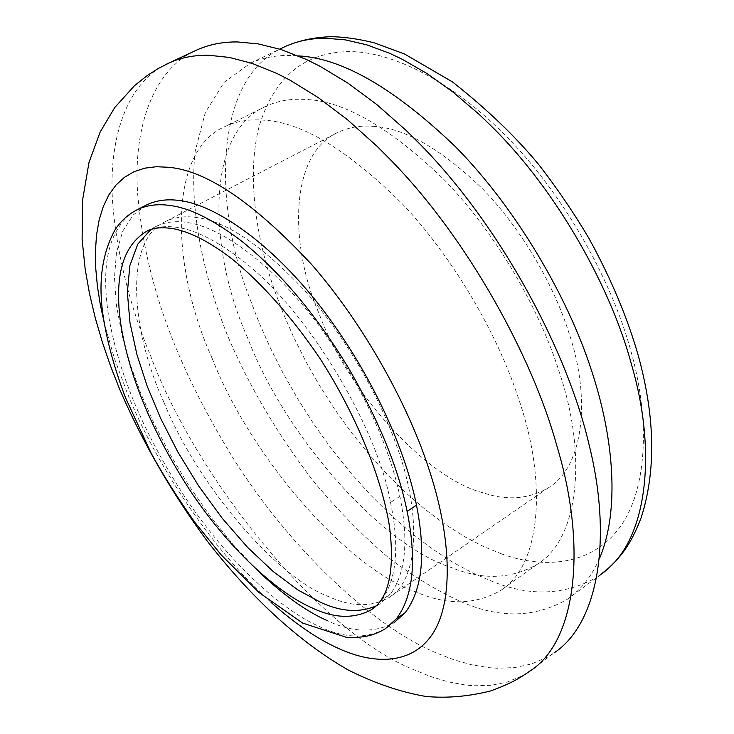 <?xml version="1.0" encoding="UTF-8"?>
<svg xmlns="http://www.w3.org/2000/svg" width="734" height="734" viewBox="0 0 734 734"><rect width="100%" height="100%" fill="white"/><g stroke="black" fill="none" stroke-linecap="round" stroke-linejoin="round"><path stroke-width="0.55" stroke-dasharray="3.67 2.75" d="M599.77 557.822C594.026 571.171 586.677 582.154 577.713 590.778L567.079 599.439C535.205 617.633 500.395 618.624 462.668 602.403C438.886 591.989 413.976 576.915 387.928 557.189C361.752 534.847 336.475 508.974 312.088 479.568C276.571 432.665 248.496 384.928 227.889 336.356C203.657 276.7 188.84 209.896 195.143 151.397L205.346 112.394L224.182 82.254L250.597 63.087C262.873 57.674 276.195 55.133 290.563 55.472L298.224 55.885M163.948 402.305C131.276 331.667 123.174 239.486 166.058 221.255C175.38 216.952 185.849 215.75 197.455 217.659C226.54 221.475 262.24 245.716 304.555 290.389C344.613 335.163 378.863 395.488 396.048 444.235C421.325 511.277 420.041 580.401 388.341 597.962C370.945 607.293 351.191 606.899 329.089 596.779C276.076 577.511 196.455 483.412 163.948 402.305M372.789 126.303C404.324 127.771 441.134 148.837 483.229 189.5C522.856 230.421 554.785 287.113 569.272 333.952C590.962 398.186 583.879 467.292 547.885 488.101C528.141 499.212 506.598 500.79 483.266 492.826C426.885 478.807 347.375 391.653 318.914 313.17C289.269 245.184 289.104 153.846 337.979 132.377C348.632 127.367 360.238 125.34 372.789 126.303M150.819 229.549L156.737 226.072C165.985 221.806 176.38 220.659 187.932 222.622C218.833 226.925 268.736 260.478 313.895 318.905C359.256 378.23 389.277 445.272 399.874 496.377C408.792 540.187 405.737 572.667 390.699 593.806L379.698 603.917L376.276 605.853M256.762 569.712L233.091 544.573L210.236 516.268L189.023 485.835L170.114 454.456L153.938 423.261L140.726 393.231L130.248 364.376L121.945 334.887L116.458 305.546L114.467 277.58L116.486 252.34L122.762 231.109L133.193 214.97L147.314 204.575M135.157 210.768C109.605 227.687 100.659 262.075 108.311 313.932C117.715 371.321 142.781 431.638 183.509 494.881C224.879 557.968 278.902 608.633 318.804 626.258C343.696 638.351 365.881 639.186 385.35 628.754L394.039 622.689C374.404 633.24 352.1 632.534 327.125 620.579M166.223 64.289C126.321 83.474 107.494 139.818 112.898 206.263C117.688 257.23 130.193 306.959 150.424 355.43C197.253 480.77 320.997 632.414 413.214 669.454L430.491 676.5L447.969 681.803L465.439 685.033L474.091 685.776L491.037 685.327L507.258 682.051L522.424 675.73L529.508 671.362L554.005 652.957L546.784 657.435L531.343 664.013L514.873 667.545L497.698 668.27L488.945 667.665L471.283 664.71L453.63 659.683L436.207 652.911C371.991 625.689 290.49 549.335 233.036 458.071C176.343 365.477 145.46 283.563 137.653 193.794C132.9 125.184 154.59 67.4 197.923 49.499M247.624 337.906C208.584 251.184 204.373 132.092 266.323 106.1C277.947 100.833 290.636 98.595 304.381 99.393C343.365 100.31 390.396 127.523 445.465 181.041C497.404 235.091 540.068 310.73 559.336 372.248C587.154 454.117 579.521 539.16 536.838 564.547C510.983 579.144 482.614 580.19 451.74 567.694C381.625 545.692 284.654 435.473 247.624 337.906M212.089 358.155C172.187 270.672 165.59 151.296 225.733 126.22C237.018 121.128 249.413 119.092 262.9 120.128C301.151 121.688 347.852 149.837 403.003 204.566C455.089 259.799 498.478 336.585 518.562 398.69C547.436 481.412 541.408 566.446 499.927 590.898C474.788 604.926 446.96 605.348 416.444 592.173C347.255 568.602 250.257 456.456 212.089 358.155M567.079 599.439L598.274 576.511C565.694 595.292 530.361 596.935 492.285 581.42L473.1 573.199L453.098 562.428L432.528 549.087L411.673 533.26L390.827 515.075L370.312 494.753L350.457 472.586L331.557 448.924L313.868 424.151L297.609 398.681L282.948 372.909L270.002 347.219L258.799 321.951L249.358 297.408C213.245 204.795 214.108 81.502 279.874 49.16M156.737 226.072L147.369 230.916C156.535 226.696 166.866 225.595 178.353 227.613C195.547 230.091 216.466 240.688 241.128 259.423C309.876 311.418 378.212 430.803 390.525 502.496L399.874 496.377M390.525 502.496C399.626 546.362 396.745 578.823 381.891 599.871L390.699 593.806M381.891 599.871L374.652 607.293M501.689 553.959L483.77 546.637L465.072 536.921L445.822 524.792L426.28 510.295L406.737 493.551L387.515 474.77L368.908 454.227L351.21 432.253L334.658 409.196L319.474 385.451L305.812 361.412L293.784 337.429L283.416 313.849L274.727 290.939C255.982 237.733 246.514 175.096 259.093 126.487C274.332 76.731 304.729 51.775 350.274 51.609C390.983 51.719 451.905 79.694 509.919 140.029C567.923 200.318 613.037 284.627 630.956 351.292C650.251 419.554 647.59 490.092 619.377 527.902C591.154 565.749 543.766 569.098 501.689 553.959M271.094 602.421C212.952 551.216 155.746 464.191 127.422 393.369L114.568 358.889L104.384 323.602M250.597 63.087L279.755 49.123M166.058 221.255L337.979 132.377M547.885 488.101L388.341 597.962M379.698 603.917L373.835 607.954M266.323 106.1L225.733 126.22M536.838 564.547L499.927 590.898M598.274 576.511L603.632 572.529M638.589 356.706L638.167 355.173"/><path stroke-width="1.1" d="M298.224 55.885C342.145 58.05 394.672 88.447 455.814 147.057C516.644 208.86 567.666 296.967 591.246 369.67C614.496 439.538 619.441 511.121 599.77 557.822M376.276 605.853C359.632 612.973 341.127 611.817 320.758 602.394L298.004 590.008L273.241 571.566L247.56 547.353L222.255 518.314L198.639 485.926L177.839 451.979L160.581 418.233L147.185 386.185L136.964 354.696L130.001 322.868L127.367 292.499L129.854 265.607L137.772 244.147L150.819 229.549M135.157 210.768L147.314 204.575C157.104 200.107 168.086 198.804 180.252 200.648C214.31 204.749 269.984 241.495 320.611 306.775C371.459 373.046 405.012 448.291 416.49 505.157C426.133 553.922 422.371 589.741 405.223 612.624L394.039 622.689M327.125 620.579C305.683 611.128 282.232 594.173 256.762 569.712M166.223 64.289L197.923 49.499C210.071 44.288 223.255 41.765 237.477 41.948L258.074 43.866L281.058 49.536L306.271 59.426L319.62 66.069L347.567 82.887L376.707 104.476L406.416 130.68L421.252 145.396C503.863 229.981 568.511 355.192 589.053 444.648C612.569 538.352 598.696 623.496 554.005 652.957M279.874 49.16L285.462 46.389C298.041 40.829 311.62 38.122 326.208 38.269L345.393 39.884L366.596 44.765L389.626 53.288L401.737 59.004L426.922 73.483L452.97 92.034L479.311 114.532L492.395 127.165C558.813 192.822 612.064 290.6 631.8 365.605C655.838 448.043 648.489 532.462 609.174 567.657L598.274 576.511M312.381 608.036C276.314 592.567 226.944 546.646 189.097 488.982C151.819 431.106 129.037 376.083 120.752 323.923C114.036 275.966 122.899 244.954 147.369 230.916C153.608 227.714 162.251 226.971 173.297 228.678C190.537 231.962 210.236 242.156 232.394 259.258C260.864 282.361 291.82 316.767 320.024 358.541C356.761 415.637 382.075 479.137 389.525 526.599C396.846 585.594 381.414 603.596 371 609.908C353.88 619.028 334.337 618.413 312.381 608.036M374.652 607.293L373.835 607.954M407.113 511.378C416.94 560.198 413.38 595.99 396.424 618.753L385.35 628.754C374.762 634.901 365.78 637.91 346.852 637.47L302.656 623.083L258.863 592.43L221.228 554.968L194.941 522.452C177.472 497.744 162.856 474.623 151.094 453.089L125.569 397.865C115.155 370.376 107.962 344.787 103.98 321.088C97.705 285.342 101.338 255.01 114.889 230.1C120.523 221.173 128.184 214.255 137.882 209.364C147.589 204.951 158.498 203.694 170.6 205.593C189.555 207.961 212.787 219.448 240.284 240.064C279.168 270.883 315.18 313.409 348.311 367.642C378.817 420.444 398.415 468.356 407.113 511.378L416.49 505.157M396.424 618.753L405.223 612.624M170.187 62.427C182.087 57.335 195.042 54.949 209.062 55.289L229.403 57.435L252.157 63.381L277.168 73.584L290.435 80.401L318.244 97.594L347.32 119.596L377.01 146.231L391.864 161.168C468.852 240.284 532.701 358.064 556.601 444.96C587.31 545.481 576.952 641.874 529.508 671.362C518.892 678.62 511.414 683.244 490.954 690.85C468.54 696.511 446.822 698.383 425.821 696.456C400.636 692.125 374.835 683.336 348.411 670.087C298.518 641.727 249.762 596.146 206.63 540.279C171.426 492.34 142.433 441.987 119.651 389.222L110.504 365.899L102.365 342.209L95.31 318.125L89.548 293.857L85.217 269.506L82.116 239.348L82.483 200.712L89.007 162.388L100.173 131.982L114.706 107.595L134.487 85.676L147.387 75.418L158.48 68.381L170.187 62.427M104.384 323.602L100.347 304.867L97.42 286.361L95.741 268.35L95.42 251.083L96.539 234.843L99.163 219.888L103.301 206.465L108.944 194.785L116.027 185.023L124.459 177.298L134.093 171.673L144.772 168.169L156.333 166.728L168.581 167.279C206.566 170.545 254.221 202.923 311.555 264.414C365.578 326.171 410.058 408.911 429.959 472.256C450.97 536.655 453.786 600.99 433.005 633.231C412.224 665.527 372.973 664.83 336.557 647.562C316.427 638.305 294.609 623.249 271.094 602.421M279.755 49.123L285.462 46.389C300.123 40.122 315.996 36.893 333.089 36.7C346.402 37.214 360.22 39.287 374.551 42.921L404.498 53.986L452.456 81.914C486.477 108.733 515.084 136.102 538.279 164.003C556.739 187.711 573.667 212.548 589.053 238.532C610.881 278.324 627.249 317.207 638.167 355.173M603.632 572.529C620.056 558.124 630.295 546.059 641.085 517.901C656.022 471.586 655.196 417.857 638.589 356.706"/></g></svg>
